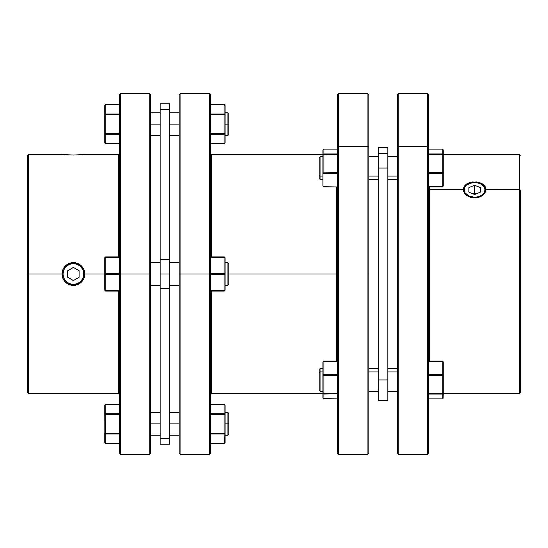 <?xml version="1.0" encoding="UTF-8"?>
<svg xmlns="http://www.w3.org/2000/svg" width="548" height="548" viewBox="0 0 548 548"><rect width="100%" height="100%" fill="white"/><g stroke="black" fill="none" stroke-linecap="round" stroke-linejoin="round"><path stroke-width="0.82" d="M320.094 371.914L322.943 371.914L320.094 371.914L320.094 368.585L320.094 371.914L319.148 372.585L320.094 371.914L320.094 391.347L320.094 371.914M319.148 369.53L319.148 372.585L319.148 369.53L320.094 368.585L322.943 368.585M337.547 393.375L323.889 393.375L323.889 393.8L337.547 393.8L323.889 394.046A0.945 0.918 180 0 1 322.943 393.128L322.943 361.981A0.945 0.671 0 0 1 323.889 361.31L337.547 361.31L323.889 361.31A0.945 0.671 180 0 0 322.943 361.981L322.943 397.951L322.943 393.128L323.889 394.046L323.889 375.394L337.547 375.394L323.012 375.243L323.889 375.394L323.889 361.31L323.889 393.375L322.943 393.128L337.547 393.375M322.943 176.086L320.094 176.086L320.094 179.415L320.094 176.086L319.148 175.415L319.148 178.47L319.148 157.605L319.148 175.415L320.094 176.086L320.094 156.653L320.094 176.086L322.943 176.086M337.547 149.104L323.889 149.104L322.943 150.049L323.889 149.104L323.889 153.954L322.943 154.872A0.945 0.918 0 0 1 323.889 153.954L337.547 153.954L323.889 153.954L337.547 154.2L323.889 154.2L323.889 154.625L337.547 154.625L322.943 154.872L322.943 150.049L322.943 172.853L322.943 154.872L323.889 154.625L323.889 149.138L337.547 149.138L323.889 149.138A0.945 0.918 180 0 0 322.943 150.049L323.217 149.405L323.889 149.378M428.598 154.625L442.257 154.625L442.257 154.2L428.598 154.2L442.257 154.2L442.257 154.625L443.209 154.872L443.209 186.019A0.945 0.671 180 0 1 442.257 186.69L442.928 186.669L443.209 186.019L443.209 172.853L442.257 172.606L442.257 173.524A0.945 0.671 0 0 0 443.209 172.853L443.209 154.872L442.257 153.954A0.945 0.918 -0 0 1 443.209 154.872L443.209 150.049L443.209 154.872L442.257 154.625L442.257 172.606L443.209 172.853A0.945 0.671 180 0 1 442.257 173.524L442.257 186.69A0.945 0.671 0 0 0 443.209 186.019L442.257 186.971L428.598 186.69L442.257 186.69L442.257 172.606L428.598 172.606L442.257 172.606L442.257 154.625L428.598 154.625M443.133 398.3L442.257 398.862L442.257 394.046L428.598 394.046L442.257 393.8L428.598 393.8L442.257 394.046L443.209 393.128L443.133 398.3L443.209 393.128L442.257 393.375L442.257 393.8L442.257 393.375L443.209 393.128L443.209 375.147L443.209 393.128A0.945 0.918 180 0 1 442.257 394.046L442.257 398.862A0.945 0.918 0 0 0 443.209 397.951L442.257 398.896L443.209 397.951M485.98 189.498L485.11 192.643L482.644 195.383L478.952 197.259L474.589 197.931L470.232 197.253L466.547 195.376L464.081 192.629L463.218 189.498L429.55 189.498L429.55 361.029L429.55 189.498L463.218 189.498L464.088 186.471L466.554 183.998L470.246 182.388L476.822 181.97L480.925 183.073L484.062 185.142L485.761 187.943L485.761 191.088L484.055 194.095L480.911 196.458L474.589 197.931L468.273 196.451L465.136 194.088L463.437 191.081L463.437 187.937L465.136 185.142L468.273 183.073L472.376 181.97L478.959 182.388L482.644 183.998L485.11 186.471L485.98 189.498L519.655 189.498L519.655 393.505L519.655 189.498L485.98 189.382M485.96 190.026A11.385 8.049 0 0 0 474.602 182.505A11.385 8.049 0 0 0 463.245 190.026A11.385 8.049 0 0 1 474.602 182.505A11.385 8.049 0 0 1 485.96 190.026M520.6 190.17L519.655 189.498L519.655 154.495L519.655 189.498L520.6 190.17L520.6 392.56L520.6 190.17M429.55 189.498L428.598 188.827L429.55 189.498L429.55 186.971L429.55 189.498M427.652 146.576L427.652 454.21L427.652 146.576L398.245 146.576L397.3 147.248L397.3 453.258L397.3 94.742L397.3 147.248L398.245 146.576L398.245 454.21L398.245 146.576L427.652 146.576L427.652 93.79L427.652 146.576L428.598 147.248L427.652 146.576M428.598 453.258L428.598 147.248L428.598 453.258L427.652 454.21L398.245 454.21L397.3 453.258M387.813 371.914L397.3 371.914L387.813 371.914M397.3 176.086L387.813 176.086L397.3 176.086M387.813 147.645L378.332 147.645L378.332 153.618L387.813 153.618L387.813 147.645L378.332 147.645L378.332 168.037L387.813 168.037L387.813 153.618L378.332 153.618L378.332 168.037L387.813 168.037L387.813 379.963L378.332 379.963L378.332 168.037L378.332 400.355L387.813 400.355L387.813 379.963L378.332 379.963L378.332 400.355L387.813 400.355L387.813 147.645M368.845 371.914L378.332 371.914L368.845 371.914M378.332 176.086L368.845 176.086L378.332 176.086M336.595 189.498L337.547 188.827L336.595 189.498L336.595 186.971L336.595 274L228.852 274L336.595 274L336.595 189.498M338.493 146.576L338.493 93.79L338.493 146.576L367.9 146.576L368.845 147.248L368.845 94.742L368.845 274L367.9 274L368.845 274L368.845 453.258L368.845 147.248L367.9 146.576L367.9 93.79L367.9 146.576L338.493 146.576L338.493 454.21L338.493 146.576L337.547 147.248L338.493 146.576M337.547 94.742L337.547 147.248L337.547 94.742L338.493 93.79L367.9 93.79L368.845 94.742M483.274 193.978L481.98 195.095L484.24 192.704L485.035 189.882L485.898 190.492L485.035 189.882A10.433 7.377 180 0 1 474.602 197.259A10.433 7.377 180 0 1 464.17 189.882L463.307 190.492L464.17 189.882L464.957 192.704L468.8 196.013L467.225 195.095M227.906 124.143L228.852 124.143L228.852 113.71L228.852 124.143L227.906 124.143L227.906 112.765L227.906 124.143L225.057 124.143L227.906 124.143L227.906 135.527L227.906 124.143M227.906 423.857L225.057 423.857L227.906 423.857L227.906 435.235L227.906 423.857L228.852 423.857L227.906 423.857L227.906 412.473L227.906 423.857M228.852 434.29L228.852 423.857L228.852 434.29L227.906 435.235L225.057 435.235M224.111 443.421L210.453 443.421L224.111 443.421L210.453 443.298L224.111 443.421L225.057 442.476L224.111 443.298A0.945 0.822 -0 0 0 225.057 442.476L225.057 433.167L224.783 443.058M225.057 285.385L227.906 285.385L227.906 262.615L225.057 262.615L227.906 262.615L227.906 285.385L228.852 284.433L228.852 263.567L227.906 262.615L228.852 263.567L228.852 284.433L227.906 285.385L225.057 285.385M210.453 274.473L224.111 274.473L224.111 274L209.507 274L209.507 454.21L209.507 274L179.155 274L179.155 453.258L179.155 94.742L179.155 274L180.1 274L180.1 454.21L180.1 274L209.507 274L209.507 93.79L209.507 274L210.453 274L210.453 453.258L210.453 94.742L210.453 274L225.057 274L224.111 274L224.111 273.527L210.453 273.527L224.111 273.527A0.945 0.473 0 0 1 225.057 274L225.057 290.125A0.945 0.945 0 0 1 224.111 291.07L224.111 290.598L210.453 290.598L224.111 290.598A0.945 0.473 0 0 0 225.057 290.125L225.057 274A0.945 0.473 180 0 1 224.111 274.473L224.111 290.598L224.111 274.473L210.453 274.473M105.743 104.579L119.402 104.579L105.743 104.702A0.945 0.822 180 0 0 104.791 105.524L104.791 114.833L104.791 105.524L105.743 104.579L119.402 104.702L105.743 104.702L105.743 114.011L104.791 114.833L104.791 133.452L104.791 114.833A0.945 0.822 0 0 1 105.743 114.011L105.743 114.833L104.791 114.833L105.743 114.833L105.743 104.702L105.072 104.942M105.743 274.473L119.402 274.473L105.743 274.473L105.743 274L105.743 290.598L119.402 290.598L105.743 290.598L105.743 291.07A0.945 0.945 0 0 1 104.791 290.125A0.945 0.473 0 0 0 105.743 290.598L105.743 274.473A0.945 0.473 180 0 1 104.791 274L105.743 274.473L104.791 274L104.791 290.125L105.743 291.07L104.791 290.125L104.791 274A0.945 0.473 0 0 1 105.743 273.527L119.402 273.527L105.743 273.527L105.743 274L120.348 274L120.348 93.79L120.348 274L150.7 274L150.7 94.742L150.7 453.258L150.7 274L149.755 274L149.755 93.79L149.755 274L120.348 274L120.348 454.21L120.348 274L119.402 274L119.402 94.742L119.402 453.258L119.402 274L105.072 273.664L105.743 273.527L105.743 257.402L104.791 257.875A0.945 0.945 0 0 1 105.743 256.93L104.791 257.875L104.791 274L84.782 274L83.919 278.357L81.453 282.042L77.768 284.508L73.411 285.385L69.048 284.515L65.356 282.056L62.89 278.37L62.02 274A11.385 11.385 0 0 0 73.398 285.385A11.385 11.385 0 0 0 84.782 274L104.791 274L104.791 257.875A0.945 0.473 180 0 1 105.743 257.402L105.743 256.93L105.743 257.402L119.402 257.402L105.072 257.539M105.743 433.989L119.402 433.989L105.743 433.989L105.743 443.298L105.743 433.989A0.945 0.822 180 0 1 104.791 433.167L104.791 442.476A0.945 0.822 0 0 0 105.743 443.298L119.402 443.298L105.743 443.421L119.402 443.421L105.743 443.421L104.867 442.791L104.791 405.239L105.743 404.417A0.945 0.822 180 0 0 104.791 405.239L104.791 414.548L105.743 414.548L105.743 413.726L104.791 414.548L105.743 413.726L105.743 404.417L119.402 404.417L105.743 404.417L105.743 414.548L104.791 414.548L105.072 433.749L105.743 433.989L105.743 433.167L104.791 433.167L105.743 433.167L105.743 414.548L119.402 414.548L105.743 414.548L105.743 433.989L104.867 433.482M119.402 153.543L118.45 154.495L118.45 256.93L118.45 154.495L84.782 154.495L73.411 155.036L62.02 154.495L28.345 154.495L28.345 274L28.345 154.495L27.4 155.44L27.4 274L62.02 274L62.89 269.643L65.356 265.951L69.041 263.485L73.398 262.615L77.754 263.485L81.447 265.951L83.913 269.643L84.782 274A11.385 11.385 0 0 0 73.398 262.615A11.385 11.385 0 0 0 62.02 274L62.965 274A10.433 10.433 0 0 1 73.398 263.567A10.433 10.433 0 0 1 83.83 274L84.782 274L83.83 274L83.043 270.006L80.775 266.623L77.391 264.362L73.398 263.567L69.411 264.362L66.02 266.623L63.76 270.006L62.965 274L63.76 277.994L66.02 281.377L69.411 283.638L73.398 284.433L77.391 283.638L80.775 281.377L83.043 277.994L83.83 274A10.433 10.433 0 0 1 73.398 284.433A10.433 10.433 0 0 1 62.965 274L62.02 274A11.385 11.385 0 0 0 73.398 285.385A11.385 11.385 0 0 0 84.782 274L83.919 278.357L81.453 282.042L77.768 284.508L73.411 285.385L69.048 284.515L65.356 282.056L62.89 278.37L62.02 274L28.345 274L28.345 393.505L28.345 274L27.4 274L27.4 155.44M67.062 283.453L66.205 282.816M69.027 284.508L68.356 284.2M81.385 282.11L80.946 282.521M82.837 280.364L82.46 280.891M62.89 154.57L73.432 155.036M83.919 154.57L73.411 155.036M71.644 155.022L71.192 155.016M160.187 423.857L150.7 423.857L160.187 423.857M150.7 285.385L160.187 285.385L150.7 285.385M160.187 262.615L150.7 262.615L160.187 262.615M160.187 288.419L169.668 288.419L169.668 274L160.187 274L160.187 288.419L169.668 288.419L169.668 438.277L160.187 438.277L160.187 288.419L160.187 444.25L160.187 438.277L169.668 438.277L169.668 444.25L169.668 259.581L160.187 259.581L160.187 109.723L169.668 109.723L169.668 103.75L169.668 259.581L160.187 259.581L160.187 274L169.668 274L169.668 109.723L160.187 109.723L160.187 288.419M150.7 124.143L160.187 124.143L150.7 124.143M179.155 423.857L169.668 423.857L179.155 423.857M169.668 285.385L179.155 285.385L169.668 285.385M179.155 262.615L169.668 262.615L179.155 262.615M169.668 124.143L179.155 124.143L169.668 124.143M210.453 394.457L211.405 393.505L211.405 291.07L211.405 393.505L322.943 393.505M337.547 274L338.493 274L337.547 274L337.547 147.248L337.547 453.258L337.547 274M336.595 361.029L336.595 274L336.595 361.029M224.111 104.579L225.057 105.524A0.945 0.822 180 0 0 224.111 104.702L210.453 104.702L224.111 104.579L210.453 104.579L224.111 104.579L224.111 114.011L210.453 114.011L224.111 114.011L224.111 133.452L210.453 133.452L225.057 133.452L225.057 142.761L225.057 114.833L225.057 133.452L224.111 133.452L224.111 143.583L210.453 143.583L224.111 143.583A0.945 0.822 -0 0 0 225.057 142.761L224.111 143.713L224.111 114.011A0.945 0.822 0 0 1 225.057 114.833L224.111 114.833L225.057 114.833L224.111 114.011L225.057 114.833L225.057 105.524L225.057 114.833M210.453 134.274L224.111 134.274L225.057 133.452A0.945 0.822 180 0 1 224.111 134.274L210.453 134.274M210.453 114.833L224.111 114.833L210.453 114.833M224.783 104.942L224.111 104.702L224.111 114.011M224.783 143.343L225.057 142.761L224.111 143.713L210.453 143.713M224.783 134.034L225.057 133.452L224.111 134.274M73.398 267.431L79.09 270.712L79.09 277.288L73.398 280.569L67.712 277.288L67.712 270.712L73.398 267.431L79.09 270.712L79.09 277.288L73.398 280.569L67.712 277.288L67.712 270.712L73.398 267.431M62.061 273.048L62.89 269.637L63.938 267.677L67.068 264.54L71.178 262.834L73.398 262.615L77.768 263.492M77.754 263.485L81.447 265.951L83.46 268.671M210.453 153.543L211.405 154.495L211.405 256.93L211.405 154.495L322.943 154.495M179.155 94.742L180.1 93.79L180.1 274L180.1 93.79L209.507 93.79L210.453 94.742M160.187 103.75L160.187 109.723L160.187 103.75L169.668 103.75M119.402 394.457L118.45 393.505L118.45 291.07L118.45 393.505L28.345 393.505L27.4 392.56L27.4 274L27.4 392.56M81.467 265.972L82.145 266.712M75.686 262.848L76.706 263.109M62.28 271.575L62.513 270.691M150.7 453.258L149.755 454.21L149.755 274L149.755 454.21L120.348 454.21L119.402 453.258M83.913 269.643L84.782 274A11.385 11.385 0 0 0 73.398 262.615A11.385 11.385 0 0 0 62.02 274M67.075 154.872L69.027 154.954M105.072 404.657L104.791 405.239L105.743 404.287L119.402 404.287M105.743 443.421L104.791 442.476L105.072 443.058M104.791 414.548A0.945 0.822 -0 0 1 105.743 413.726L119.402 413.726L105.743 413.726M119.402 433.167L105.743 433.167L119.402 433.167M105.743 291.07L119.402 291.07L105.743 291.07M105.743 273.527L105.743 257.402M119.402 256.93L105.743 256.93L119.402 256.93M104.867 143.076L104.791 133.452L104.791 142.761A0.945 0.822 0 0 0 105.743 143.583L105.743 134.274A0.945 0.822 180 0 1 104.791 133.452L105.743 133.452L105.743 114.833L119.402 114.833L105.743 114.833L105.743 133.452L104.791 133.452L105.743 134.274L105.743 133.452L105.743 134.274L104.791 133.452M105.743 134.274L119.402 134.274L105.743 134.274L105.743 143.583L119.402 143.583L105.743 143.713L105.072 143.343M104.791 114.833L105.743 114.011L119.402 114.011L105.743 114.011M119.402 133.452L105.743 133.452L119.402 133.452M210.453 291.07L224.111 291.07L210.453 291.07M210.453 257.402L224.111 257.402L224.111 273.527L224.111 256.93L210.453 256.93L224.111 256.93A0.945 0.945 0 0 1 225.057 257.875L225.057 274L225.057 257.875A0.945 0.473 180 0 0 224.111 257.402L210.453 257.402M210.453 404.287L224.111 404.287L225.057 405.239L225.057 414.548L225.057 405.239A0.945 0.822 180 0 0 224.111 404.417L210.453 404.417L224.111 404.417L224.111 413.726L210.453 413.726L224.111 413.726L224.988 414.233L224.111 413.726A0.945 0.822 0 0 1 225.057 414.548L225.057 433.167L224.111 433.989L224.111 443.298L224.111 433.167L210.453 433.167L224.111 433.167L224.111 433.989L225.057 433.167A0.945 0.822 180 0 1 224.111 433.989L210.453 433.989L224.111 433.989M225.057 433.167L225.057 414.548L210.453 414.548L224.111 414.548L224.111 433.167L225.057 433.167L224.111 433.167L224.111 413.726L224.111 414.548L224.988 414.233M224.111 413.726L224.111 404.417L224.783 404.657M228.852 413.425L228.852 423.857L228.852 413.425L227.906 412.473L225.057 412.473M82.077 279.795L80.775 281.377M67.603 282.672L66.02 281.377M64.726 268.205L66.02 266.623M79.2 265.328L80.775 266.623M228.852 134.575L228.852 124.143L228.852 134.575L227.906 135.527L225.057 135.527M465.923 185.779L467.225 184.662L464.957 187.06L464.17 189.882A10.433 7.377 180 0 1 474.602 182.505A10.433 7.377 180 0 1 485.035 189.882L484.24 187.06L483.274 185.779L480.397 183.744L481.98 184.662M480.397 183.744L476.637 182.642L472.561 182.642L467.225 184.662M468.8 196.013L474.602 197.259L478.589 196.698L481.98 195.095M468.91 187.56L474.602 185.231L480.288 187.56L480.288 192.204L474.602 194.526L468.91 192.204L468.91 187.56L474.602 185.231L474.602 193.28L473.075 193.903L474.602 193.28L474.602 185.231L480.288 187.56L480.288 192.204L474.602 194.526L468.91 192.204L468.91 187.56M476.123 193.903L474.602 193.28L476.123 193.903M368.845 453.258L367.9 454.21L367.9 146.576L367.9 454.21L338.493 454.21L337.547 453.258M428.598 94.742L428.598 147.248L428.598 94.742L427.652 93.79L398.245 93.79L398.245 146.576L398.245 93.79L397.3 94.742M476.733 181.963L475.883 181.881M478.555 182.285L477.904 182.148M485.11 186.471L483.405 184.553M428.598 361.029L442.257 361.029L443.209 361.981L443.209 375.147L442.257 374.476L442.257 375.394L443.209 375.147L443.209 361.981L442.257 361.064L443.209 361.981A0.945 0.671 180 0 0 442.257 361.31L442.257 374.476A0.945 0.671 0 0 1 443.209 375.147L442.257 375.394L442.257 393.375L428.598 393.375L442.257 393.375L442.257 374.476L428.598 374.476L442.257 374.476L442.257 361.029L428.598 361.31L442.257 361.31M442.257 398.862L428.598 398.862L442.257 398.862M428.598 375.394L442.257 375.394L428.598 375.394M442.257 361.064L428.598 361.064M442.257 149.378L442.928 149.405L443.209 150.049A0.945 0.918 180 0 0 442.257 149.138L442.257 153.954L428.598 153.954L442.257 153.954L442.257 149.104L443.209 150.049L442.257 149.104L428.598 149.104M428.598 173.524L442.257 173.524L428.598 173.524M428.598 186.936L442.257 186.936M428.598 149.138L442.257 149.138L428.598 149.138M323.889 173.524L337.547 173.524L323.889 173.524A0.945 0.671 180 0 1 322.943 172.853L322.943 186.019L322.943 172.853L323.889 173.524L323.889 154.625L323.889 173.524M323.889 186.971L322.943 186.019A0.945 0.671 0 0 0 323.889 186.69L337.547 186.971M337.547 172.606L322.943 172.853L337.547 172.606M323.889 186.936L337.547 186.936M323.889 398.622L337.547 398.862L323.889 398.862L323.889 394.046L323.889 398.896L337.547 398.896M337.547 374.476L323.889 374.476L322.943 375.147A0.945 0.671 -0 0 1 323.889 374.476L337.547 374.476M323.012 398.3L322.943 397.951A0.945 0.918 0 0 0 323.889 398.862L323.012 398.3M337.547 361.064L323.889 361.064L322.943 361.981L323.889 361.064M319.148 390.395L319.148 372.585L319.148 390.395L320.094 391.347L322.943 391.347M322.943 179.415L320.094 179.415L319.148 178.47M443.209 393.505L519.655 393.505L520.6 392.56M397.3 368.585L387.813 368.585M397.3 179.415L387.813 179.415M378.332 368.585L368.845 368.585M378.332 179.415L368.845 179.415M225.057 112.765L227.906 112.765L228.852 113.71M150.7 94.742L149.755 93.79L120.348 93.79L119.402 94.742M150.7 435.235L160.187 435.235M150.7 112.765L160.187 112.765M169.668 435.235L179.155 435.235M169.668 112.765L179.155 112.765M179.155 453.258L180.1 454.21L209.507 454.21L210.453 453.258M169.668 135.527L179.155 135.527M169.668 412.473L179.155 412.473M150.7 135.527L160.187 135.527M169.668 444.25L160.187 444.25M150.7 412.473L160.187 412.473M104.791 142.761L105.743 143.713L119.402 143.713M378.332 156.653L368.845 156.653L378.332 156.653M378.332 391.347L368.845 391.347M397.3 156.653L387.813 156.653L397.3 156.653M397.3 391.347L387.813 391.347M443.209 154.495L519.655 154.495L520.6 155.44M442.257 398.896L428.598 398.896M442.257 186.971L428.598 186.971M322.943 156.653L320.094 156.653L319.148 157.605M322.943 397.951L323.889 398.896L322.943 397.951M323.889 361.029L337.547 361.029"/></g></svg>
